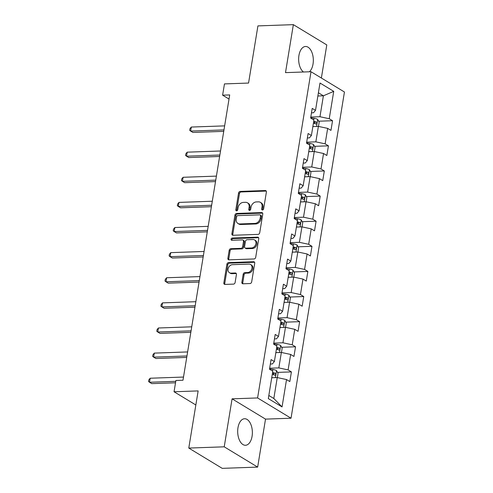 <?xml version="1.0" encoding="UTF-8"?>
<svg xmlns="http://www.w3.org/2000/svg" width="493" height="493" viewBox="0 0 493 493"><rect width="100%" height="100%" fill="white"/><g stroke="black" fill="none" stroke-linecap="round" stroke-linejoin="round"><path stroke-width="0.74" d="M262.479 209.993A1.171 0.918 -58.8 0 0 263.638 208.853L266.386 192.06A1.67 1.306 -58.8 0 0 265.863 190.68A1.67 1.306 -58.8 0 0 265.252 190.526L240.208 191.413A1.67 1.306 -58.8 0 0 238.557 193.04L235.808 209.833A1.171 0.918 -58.8 0 0 237.755 209.765L238.113 207.59A5.343 4.19 -58.8 0 1 243.394 202.376L245.477 202.303A5.343 4.19 -58.8 0 1 247.424 202.789A5.343 4.19 -58.8 0 1 249.107 207.202L248.749 209.377A1.171 0.918 -58.8 0 0 250.697 209.309L251.054 207.134A5.343 4.19 -58.8 0 1 256.329 201.92L258.418 201.847A5.343 4.19 -58.8 0 1 260.366 202.333A5.343 4.19 -58.8 0 1 262.042 206.746L261.684 208.921A1.171 0.918 -58.8 0 0 262.479 209.993M252.077 436.28A13.274 7.333 88 0 0 244.559 418.742A13.274 7.333 88 0 0 237.977 427.727A13.274 7.333 88 0 0 245.496 445.271A13.274 7.333 88 0 0 252.077 436.28M309.357 71.793A13.274 7.333 88 0 0 313.037 64.022A13.274 7.333 88 0 0 305.518 46.484A13.274 7.333 88 0 0 298.937 55.469A13.274 7.333 88 0 0 303.472 71.996M241.866 282.255A1.67 1.306 -58.8 0 0 242.39 283.635A1.67 1.306 -58.8 0 0 242.994 283.783L250.019 283.537A1.67 1.306 -58.8 0 0 251.67 281.91L254.727 263.256A1.67 1.306 -58.8 0 0 254.203 261.882A1.67 1.306 -58.8 0 0 253.593 261.728L228.549 262.609A1.67 1.306 -58.8 0 0 226.897 264.242L223.847 282.89A1.67 1.306 -58.8 0 0 224.37 284.27A1.67 1.306 -58.8 0 0 224.981 284.418L233.466 284.122A1.67 1.306 -58.8 0 0 235.118 282.489L236.424 274.509A1.67 1.306 -58.8 0 0 235.894 273.128A1.67 1.306 -58.8 0 0 235.29 272.98L231.081 273.128A4.468 3.5 -58.8 0 1 229.455 272.721A4.468 3.5 -58.8 0 1 228.321 268.032A4.468 3.5 -58.8 0 1 232.468 264.673L248.953 264.088A4.468 3.5 -58.8 0 1 250.58 264.501A4.468 3.5 -58.8 0 1 251.713 269.184A4.468 3.5 -58.8 0 1 247.566 272.549L244.818 272.641A1.67 1.306 -58.8 0 0 243.172 274.274L241.866 282.255L242.766 282.803A1.67 1.306 -58.8 0 0 242.913 283.783M321.374 78.017L326.791 44.931L293.353 24.65L257.919 25.901L248.558 83.058L224.463 83.909L222.614 95.18L229.701 94.927L182.983 380.239L175.896 380.491L174.047 391.762L195.844 404.981M224.223 446.818L257.66 467.099L265.517 419.118L232.08 398.837L224.223 446.818L188.782 448.069L198.143 390.912L174.047 391.762M232.08 398.837L257.592 397.943L311.009 71.731L344.447 92.012L291.03 418.218L257.592 397.943M293.353 24.65L285.496 72.631L311.009 71.731M258.073 234.385A1.67 1.306 -58.8 0 0 259.719 232.758L262.775 214.11A1.67 1.306 -58.8 0 0 262.251 212.729A1.67 1.306 -58.8 0 0 261.641 212.575L236.597 213.457A1.67 1.306 -58.8 0 0 234.945 215.09L231.895 233.737A1.67 1.306 -58.8 0 0 232.419 235.118A1.67 1.306 -58.8 0 0 233.029 235.266L258.073 234.385M258.751 238.686L255.694 257.334A1.67 1.306 -58.8 0 1 254.049 258.961L229.005 259.842A1.67 1.306 -58.8 0 1 228.395 259.694A1.67 1.306 -58.8 0 1 227.871 258.314L229.177 250.333A1.67 1.306 -58.8 0 1 230.829 248.7L240.985 248.343A1.67 1.306 -58.8 0 0 242.636 246.716L243.499 241.422A1.67 1.306 -58.8 0 0 242.975 240.042A1.67 1.306 -58.8 0 0 242.371 239.888L231.796 240.264A1.171 0.918 -58.8 0 1 232.154 238.051L257.617 237.151A1.67 1.306 -58.8 0 1 258.227 237.306A1.67 1.306 -58.8 0 1 258.751 238.686M257.66 467.099L222.22 468.35L188.782 448.069M291.412 371.901L288.115 369.898L290.648 354.442L293.945 356.445L295.523 346.782L292.226 344.786L294.759 329.324L298.055 331.327L299.639 321.664L296.342 319.667L298.869 304.206L302.172 306.208L303.75 296.546L300.453 294.549L302.985 279.087L306.282 281.09L307.866 271.427L304.569 269.431L307.096 253.975L310.399 255.972L311.977 246.315L308.68 244.312L311.212 228.857L314.509 230.853L316.093 221.197L312.79 219.194L315.323 203.738L318.62 205.735L320.204 196.078L316.907 194.076L319.439 178.62L322.736 180.623L324.32 170.96L321.017 168.957L323.55 153.502L326.847 155.505L328.43 145.842L325.133 143.839L327.666 128.383L330.963 130.386L332.547 120.723L329.244 118.721L333.73 91.353L319.994 83.021L315.508 110.389L312.211 108.392L310.627 118.049L313.93 120.052L311.397 135.507L308.1 133.511L306.517 143.167L309.814 145.17L307.281 160.626L303.984 158.629L302.4 168.286L305.703 170.288L303.17 185.744L299.873 183.747L298.29 193.404L301.587 195.407L299.054 210.862L295.757 208.859L294.179 218.522L297.476 220.525L294.943 235.981L291.646 233.978L290.063 243.641L293.36 245.643L290.833 261.099L287.53 259.096L285.952 268.759L289.249 270.762L286.716 286.217L283.42 284.214L281.836 293.877L285.133 295.874L282.606 311.336L279.303 309.333L277.725 318.996L281.022 320.992L278.49 336.454L275.193 334.451L273.609 344.114L276.906 346.111L274.379 361.566L271.076 359.57L269.498 369.226L272.795 371.229L268.315 398.603L282.051 406.935L286.532 379.561L289.829 381.564L291.412 371.901L277.541 372.388M275.84 352.643L281.361 352.452L278.828 367.907L269.659 368.228M270.349 364.031L272.321 363.963L274.379 361.566M278.828 367.907L288.115 369.898M281.361 352.452L290.648 354.442M279.95 327.525L285.472 327.334L282.945 342.789L273.775 343.116M274.459 338.913L276.437 338.845L278.49 336.454M282.945 342.789L292.226 344.786M285.472 327.334L294.759 329.324M284.067 302.412L289.588 302.215L287.055 317.671L277.886 317.997M278.576 313.794L280.548 313.727L282.606 311.336M287.055 317.671L296.342 319.667M289.588 302.215L298.869 304.206M288.177 277.294L293.699 277.097L291.166 292.552L282.002 292.879M282.686 288.676L284.664 288.608L286.716 286.217M291.166 292.552L300.453 294.549M293.699 277.097L302.985 279.087M292.294 252.176L297.815 251.978L295.282 267.434L286.113 267.761M286.803 263.558L288.775 263.49L290.833 261.099M295.282 267.434L304.569 269.431M297.815 251.978L307.096 253.975M296.404 227.057L301.926 226.86L299.393 242.322L290.229 242.642M290.913 238.439L292.891 238.372L294.943 235.981M299.393 242.322L308.68 244.312M301.926 226.86L311.212 228.857M300.52 201.939L306.042 201.742L303.509 217.203L294.339 217.524M295.03 213.327L297.002 213.253L299.054 210.862M303.509 217.203L312.79 219.194M306.042 201.742L315.323 203.738M304.631 176.821L310.152 176.63L307.62 192.085L298.45 192.406M299.14 188.209L301.112 188.135L303.17 185.744M307.62 192.085L316.907 194.076M310.152 176.63L319.439 178.62M308.747 151.702L314.263 151.511L311.736 166.967L302.566 167.287M303.257 163.091L305.229 163.017L307.281 160.626M311.736 166.967L321.017 168.957M314.263 151.511L323.55 153.502M312.858 126.584L318.379 126.393L315.847 141.848L306.677 142.169M307.367 137.972L309.339 137.904L311.397 135.507M315.847 141.848L325.133 143.839M318.379 126.393L327.666 128.383M317.868 95.993L323.39 95.802L319.963 116.73L310.793 117.057M311.477 112.854L313.456 112.786L315.508 110.389M319.963 116.73L329.244 118.721M318.398 92.77L323.39 95.802L333.73 91.353M265.517 419.118L291.03 418.218M222.614 95.18L229.023 99.068M268.827 395.472L273.818 398.498L277.245 377.57L271.723 377.761M273.818 398.498L282.051 406.935M277.245 377.57L286.532 379.561M318.669 121.21L332.547 120.723M314.559 146.329L328.43 145.842M310.442 171.447L324.32 170.96M306.332 196.565L320.204 196.078M302.215 221.684L316.093 221.197M298.105 246.802L311.977 246.315M293.988 271.92L307.866 271.427M289.878 297.039L303.75 296.546M285.761 322.157L299.639 321.664M281.651 347.275L295.523 346.782M262.615 209.975A1.171 0.918 -58.8 0 1 262.59 209.47L262.948 207.294A5.343 4.19 -58.8 0 0 261.265 202.882L260.366 202.333M247.424 202.789L248.324 203.338A5.343 4.19 -58.8 0 1 250.006 207.75L249.649 209.926A1.171 0.918 -58.8 0 0 249.68 210.431M266.238 191.074A1.67 1.306 -58.8 0 0 266.158 191.074L241.114 191.962A1.67 1.306 -58.8 0 0 239.462 193.589L236.714 210.382A1.171 0.918 -58.8 0 0 236.739 210.887M262.627 213.124A1.67 1.306 -58.8 0 0 262.547 213.124L237.503 214.005A1.67 1.306 -58.8 0 0 235.851 215.638L232.801 234.286A1.67 1.306 -58.8 0 0 232.942 235.266M260.544 215.916A1.171 0.918 -58.8 0 0 259.749 214.843L237.768 215.62A1.171 0.918 -58.8 0 0 236.609 216.76L236.233 219.052A5.343 4.19 -58.8 0 0 237.916 223.465A5.343 4.19 -58.8 0 0 239.863 223.951L254.887 223.421A5.343 4.19 -58.8 0 0 260.168 218.208L260.544 215.916L261.444 216.464A1.171 0.918 -58.8 0 0 261.08 215.496L260.175 214.948M237.916 223.465L238.822 224.013A5.343 4.19 -58.8 0 0 240.763 224.5L239.863 223.951M261.444 216.464L261.068 218.756A5.343 4.19 -58.8 0 1 255.793 223.97L240.763 224.5M242.975 240.042L243.881 240.59A1.67 1.306 -58.8 0 1 244.405 241.971L243.536 247.264A1.67 1.306 -58.8 0 1 241.884 248.891L231.728 249.248A1.67 1.306 -58.8 0 0 230.083 250.882L228.77 258.862A1.67 1.306 -58.8 0 0 228.918 259.842M258.603 237.7A1.67 1.306 -58.8 0 0 258.523 237.7L233.06 238.6A1.171 0.918 -58.8 0 0 231.938 240.257M251.522 247.973A4.468 3.5 -58.8 0 0 255.67 244.614A4.468 3.5 -58.8 0 0 254.53 239.925A4.468 3.5 -58.8 0 0 252.909 239.518L247.098 239.721A1.67 1.306 -58.8 0 0 245.446 241.354L244.583 246.648A1.67 1.306 -58.8 0 0 245.107 248.022A1.67 1.306 -58.8 0 0 245.711 248.176L251.522 247.973L252.428 248.521A4.468 3.5 -58.8 0 0 256.576 245.163A4.468 3.5 -58.8 0 0 255.436 240.473L254.53 239.925M245.107 248.022L246.013 248.571A1.67 1.306 -58.8 0 0 246.617 248.725L245.711 248.176M252.428 248.521L246.617 248.725M250.58 264.501L251.479 265.049A4.468 3.5 -58.8 0 1 252.619 269.733A4.468 3.5 -58.8 0 1 248.472 273.091L245.724 273.19A1.67 1.306 -58.8 0 0 244.072 274.823L242.766 282.803M229.455 272.721L230.36 273.27A4.468 3.5 -58.8 0 0 231.987 273.677L231.081 273.128M236.276 273.529A1.67 1.306 -58.8 0 0 236.19 273.529L231.987 273.677M254.579 262.276A1.67 1.306 -58.8 0 0 254.499 262.276L229.455 263.157A1.67 1.306 -58.8 0 0 227.803 264.79L224.746 283.438A1.67 1.306 -58.8 0 0 224.894 284.418M318.484 126.411L319.187 122.116L317.64 119.411A4.511 1.282 -170.7 0 0 313.986 118.283L310.676 117.772M313.807 126.553A4.511 1.282 -170.7 0 0 312.895 126.368M224.635 125.875L191.309 127.052L190.649 131.076L192.911 132.451L223.736 131.36M313.394 123.312A4.511 1.282 9.3 0 1 315.97 123.996C317.005 123.768 317.11 123.127 316.29 122.067A4.511 1.282 -170.7 0 0 313.708 121.377M313.61 121.999A2.299 0.653 9.3 0 1 314.251 122.135L314.996 123.268M191.309 127.052L189.947 128.735L189.682 130.349L190.649 131.076L223.976 129.905M314.368 151.53L315.07 147.234L313.53 144.529A4.511 1.282 -170.7 0 0 309.875 143.401L306.56 142.89M309.696 151.671A4.511 1.282 -170.7 0 0 308.778 151.487M220.519 150.994L187.198 152.171L186.539 156.195L188.794 157.563L219.625 156.478M309.284 148.43A4.511 1.282 9.3 0 1 311.859 149.114C312.889 148.886 313 148.239 312.174 147.185A4.511 1.282 -170.7 0 0 309.598 146.495M309.493 147.117A2.299 0.653 9.3 0 1 310.134 147.253L310.886 148.387M187.198 152.171L185.836 153.853L185.571 155.461L186.539 156.195L219.86 155.024M310.257 176.648L310.96 172.353L309.413 169.647A4.511 1.282 -170.7 0 0 305.765 168.52L302.449 168.008M305.58 176.79A4.511 1.282 -170.7 0 0 304.668 176.605M216.409 176.112L183.082 177.289L182.422 181.313L184.684 182.681L215.509 181.597M305.167 173.548A4.511 1.282 9.3 0 1 307.743 174.232C308.778 174.004 308.883 173.357 308.063 172.297A4.511 1.282 -170.7 0 0 305.481 171.613M305.383 172.236A2.299 0.653 9.3 0 1 306.024 172.371L306.775 173.505M183.082 177.289L181.72 178.971L181.455 180.58L182.422 181.313L215.749 180.136M306.141 201.766L306.843 197.471L305.303 194.766A4.511 1.282 -170.7 0 0 301.648 193.638L298.333 193.127M301.469 201.908A4.511 1.282 -170.7 0 0 300.551 201.723M212.292 201.23L178.971 202.407L178.312 206.431L180.567 207.799L211.398 206.715M301.057 198.667A4.511 1.282 9.3 0 1 303.633 199.351C304.668 199.123 304.773 198.476 303.947 197.416A4.511 1.282 -170.7 0 0 301.371 196.732M301.272 197.354A2.299 0.653 9.3 0 1 301.907 197.49L302.659 198.624M178.971 202.407L177.609 204.09L177.344 205.698L178.312 206.431L211.639 205.254M302.03 226.885L302.733 222.589L301.186 219.884A4.511 1.282 -170.7 0 0 297.538 218.756L294.222 218.245M297.353 227.02A4.511 1.282 -170.7 0 0 296.441 226.842M208.182 226.349L174.855 227.526L174.195 231.55L176.457 232.918L207.282 231.833M296.94 223.779A4.511 1.282 9.3 0 1 299.516 224.469C300.551 224.241 300.656 223.594 299.836 222.534A4.511 1.282 -170.7 0 0 297.261 221.85M297.156 222.472A2.299 0.653 9.3 0 1 297.797 222.608L298.548 223.742M174.855 227.526L173.493 229.208L173.228 230.816L174.195 231.55L207.522 230.373M297.914 252.003L298.616 247.708L297.076 244.996A4.511 1.282 -170.7 0 0 293.421 243.875L290.106 243.363M293.243 252.139A4.511 1.282 -170.7 0 0 292.324 251.96M204.071 251.467L170.744 252.644L170.085 256.668L172.347 258.036L203.171 256.952M292.83 248.897A4.511 1.282 9.3 0 1 295.406 249.587C296.441 249.359 296.546 248.712 295.72 247.652A4.511 1.282 -170.7 0 0 293.144 246.968M293.045 247.585A2.299 0.653 9.3 0 1 293.68 247.726L294.432 248.86M170.744 252.644L169.382 254.326L169.117 255.935L170.085 256.668L203.412 255.491M293.803 277.121L294.506 272.826L292.959 270.115A4.511 1.282 -170.7 0 0 289.311 268.987L285.995 268.482M289.126 277.257A4.511 1.282 -170.7 0 0 288.214 277.078M199.955 276.585L166.628 277.756L165.968 281.786L168.23 283.155L199.055 282.07M288.713 274.016A4.511 1.282 9.3 0 1 291.289 274.706C292.324 274.472 292.429 273.831 291.609 272.771A4.511 1.282 -170.7 0 0 289.034 272.087M288.929 272.703A2.299 0.653 9.3 0 1 289.57 272.845L290.322 273.979M166.628 277.756L165.266 279.445L165.007 281.053L165.968 281.786L199.295 280.609M289.687 302.24L290.395 297.938L288.849 295.233A4.511 1.282 -170.7 0 0 285.194 294.105L281.885 293.6M285.016 302.375A4.511 1.282 -170.7 0 0 284.104 302.197M195.844 301.704L162.517 302.875L161.858 306.905L164.12 308.273L194.945 307.188M284.603 299.134A4.511 1.282 9.3 0 1 287.179 299.824C288.214 299.59 288.319 298.949 287.493 297.889A4.511 1.282 -170.7 0 0 284.917 297.205M284.818 297.821A2.299 0.653 9.3 0 1 285.453 297.963L286.205 299.091M162.517 302.875L161.156 304.563L160.891 306.171L161.858 306.905L195.185 305.728M285.576 327.352L286.279 323.057L284.732 320.351A4.511 1.282 -170.7 0 0 281.084 319.224L277.769 318.712M280.905 327.494A4.511 1.282 -170.7 0 0 279.987 327.309M191.728 326.822L158.407 327.993L157.748 332.017L160.003 333.391L190.834 332.3M280.486 324.252A4.511 1.282 9.3 0 1 283.068 324.936C284.097 324.708 284.202 324.067 283.383 323.007A4.511 1.282 -170.7 0 0 280.807 322.317M280.702 322.94A2.299 0.653 9.3 0 1 281.343 323.081L282.095 324.209M158.407 327.993L157.039 329.675L156.78 331.29L157.748 332.017L191.068 330.846M281.46 352.47L282.169 348.175L280.622 345.47A4.511 1.282 -170.7 0 0 276.967 344.342L273.658 343.831M276.789 352.612A4.511 1.282 -170.7 0 0 275.877 352.427M187.617 351.94L154.291 353.111L153.631 357.135L155.893 358.51L186.718 357.419M276.376 349.371A4.511 1.282 9.3 0 1 278.952 350.055C279.987 349.827 280.092 349.186 279.266 348.126A4.511 1.282 -170.7 0 0 276.69 347.436M276.591 348.058A2.299 0.653 9.3 0 1 277.226 348.194L277.978 349.327M154.291 353.111L152.929 354.794L152.664 356.408L153.631 357.135L186.958 355.964M277.349 377.589L278.052 373.293L276.511 370.588A4.511 1.282 -170.7 0 0 272.857 369.46L269.542 368.949M272.678 377.73A4.511 1.282 -170.7 0 0 271.76 377.546M183.501 377.053L150.18 378.23L149.521 382.254L151.776 383.628L175.52 382.79M272.259 374.489A4.511 1.282 9.3 0 1 274.841 375.173C275.87 374.945 275.975 374.304 275.156 373.244A4.511 1.282 -170.7 0 0 272.58 372.554M272.475 373.176A2.299 0.653 9.3 0 1 273.116 373.312L273.868 374.446M150.18 378.23L148.818 379.912L148.553 381.52L149.521 382.254L175.754 381.329M262.948 207.294L262.042 206.746M249.649 209.926L248.749 209.377M250.006 207.75L249.107 207.202M236.714 210.382L235.808 209.833M239.462 193.589L238.557 193.04M241.114 191.962L240.208 191.413M266.158 191.074L265.252 190.526M262.59 209.47L261.684 208.921M232.801 234.286L231.895 233.737M235.851 215.638L234.945 215.09M237.503 214.005L236.597 213.457M262.547 213.124L261.641 212.575M255.793 223.97L254.887 223.421M261.068 218.756L260.168 218.208M228.77 258.862L227.871 258.314M230.083 250.882L229.177 250.333M231.728 249.248L230.829 248.7M241.884 248.891L240.985 248.343M243.536 247.264L242.636 246.716M244.405 241.971L243.499 241.422M233.06 238.6L232.154 238.051M258.523 237.7L257.617 237.151M244.072 274.823L243.172 274.274M245.724 273.19L244.818 272.641M248.472 273.091L247.566 272.549M236.19 273.529L235.29 272.98M224.746 283.438L223.847 282.89M227.803 264.79L226.897 264.242M229.455 263.157L228.549 262.609M254.499 262.276L253.593 261.728M316.537 126.454L317.677 119.479M313.721 119.928L313.986 118.283M314.251 122.135L316.29 122.067M312.426 151.573L313.566 144.597M309.604 145.047L309.875 143.401M310.134 147.253L312.174 147.185M308.31 176.691L309.456 169.715M305.494 170.159L305.765 168.52M306.024 172.371L308.063 172.297M304.199 201.81L305.34 194.834M301.377 195.277L301.648 193.638M301.907 197.49L303.947 197.416M300.083 226.928L301.229 219.952M297.267 220.396L297.538 218.756M297.797 222.608L299.836 222.534M295.973 252.046L297.113 245.064M293.156 245.514L293.421 243.875M293.68 247.726L295.72 247.652M291.856 277.165L293.002 270.182M289.04 270.632L289.311 268.987M289.57 272.845L291.609 272.771M287.746 302.283L288.886 295.301M284.929 295.751L285.194 294.105M285.453 297.963L287.493 297.889M283.629 327.395L284.775 320.419M280.813 320.869L281.084 319.224M281.343 323.081L283.383 323.007M279.519 352.513L280.659 345.538M276.702 345.987L276.967 344.342M277.226 348.194L279.266 348.126M275.408 377.632L276.548 370.656M272.586 371.106L272.857 369.46M273.116 373.312L275.156 373.244"/></g></svg>
